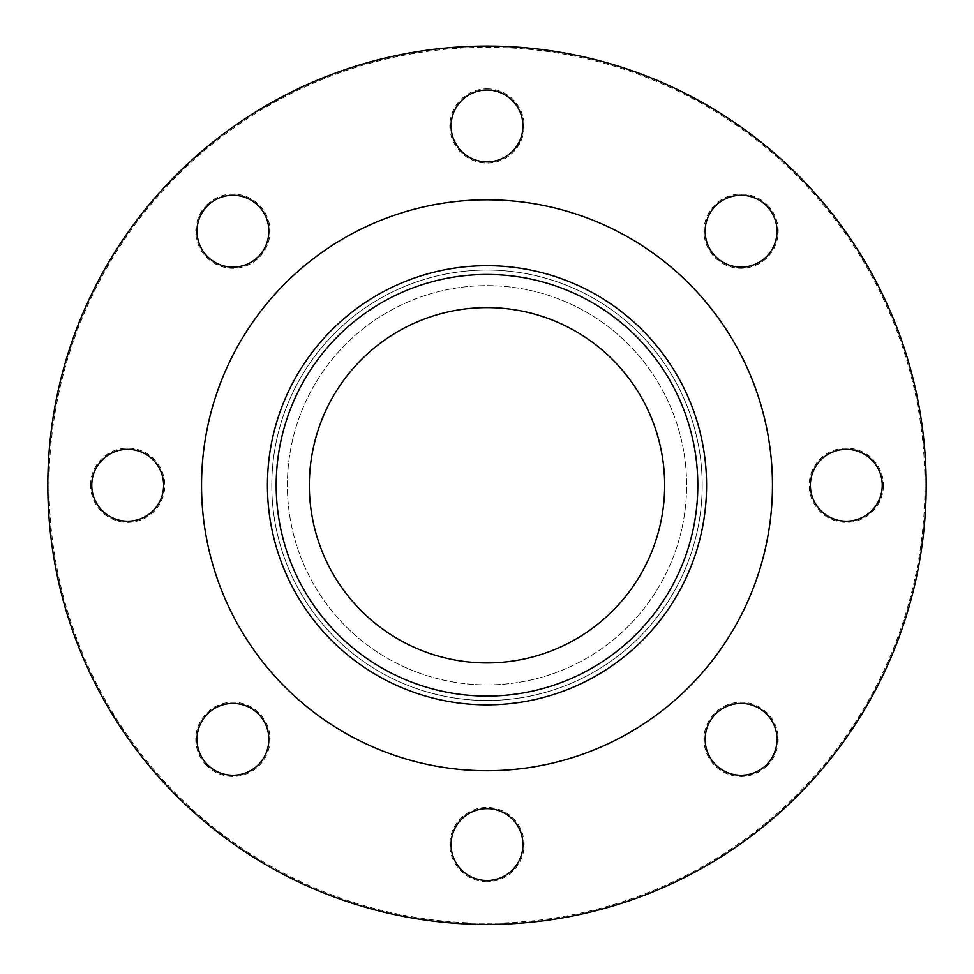 <?xml version="1.0" encoding="UTF-8"?>
<svg xmlns="http://www.w3.org/2000/svg" width="974" height="974" viewBox="0 0 974 974"><rect width="100%" height="100%" fill="white"/><g stroke="black" fill="none" stroke-linecap="round" stroke-linejoin="round"><path stroke-width="0.73" stroke-dasharray="4.87 3.65" d="M487 704.847A219.588 219.588 0 0 1 296.839 375.477A219.588 219.588 0 0 1 677.161 375.477A219.588 219.588 0 0 1 487 704.847A219.588 219.588 0 0 0 677.161 375.477A219.588 219.588 0 0 0 296.839 375.477A219.588 219.588 0 0 0 487 704.847A219.588 219.588 0 0 0 677.161 375.477A219.588 219.588 0 0 0 296.839 375.477A219.588 219.588 0 0 0 487 704.847M487 700.464A215.193 215.193 0 0 1 300.637 377.668A215.193 215.193 0 0 1 673.363 377.668A215.193 215.193 0 0 1 487 700.464A215.193 215.193 0 0 1 300.637 377.668A215.193 215.193 0 0 1 673.363 377.668A215.193 215.193 0 0 1 487 700.464M206.671 765.601A37.134 37.134 0 0 1 223.314 703.484A37.134 37.134 0 0 1 268.787 748.957A37.134 37.134 0 0 1 206.671 765.601M207.511 764.748A35.928 35.928 0 0 1 223.618 704.64A35.928 35.928 0 0 1 267.631 748.641A35.928 35.928 0 0 1 207.511 764.748A35.928 35.928 0 0 0 267.631 748.641A35.928 35.928 0 0 0 223.618 704.64A35.928 35.928 0 0 0 207.511 764.748A35.928 35.928 0 0 0 258.329 764.748A35.928 35.928 0 0 0 258.329 713.942A35.928 35.928 0 0 0 207.511 713.942A35.928 35.928 0 0 0 207.511 764.748M90.558 485.271A37.134 37.134 0 0 1 146.246 453.117A37.134 37.134 0 0 1 146.246 517.425A37.134 37.134 0 0 1 90.558 485.271M91.751 485.271A35.928 35.928 0 0 1 145.65 454.152A35.928 35.928 0 0 1 145.65 516.39A35.928 35.928 0 0 1 91.751 485.271A35.928 35.928 0 0 0 145.65 516.39A35.928 35.928 0 0 0 145.65 454.152A35.928 35.928 0 0 0 91.751 485.271A35.928 35.928 0 0 0 127.679 521.2A35.928 35.928 0 0 0 163.608 485.271A35.928 35.928 0 0 0 127.679 449.343A35.928 35.928 0 0 0 91.751 485.271M206.671 204.942A37.134 37.134 0 0 1 268.787 221.585A37.134 37.134 0 0 1 223.314 267.059A37.134 37.134 0 0 1 206.671 204.942M207.511 205.782A35.928 35.928 0 0 1 267.631 221.889A35.928 35.928 0 0 1 223.618 265.902A35.928 35.928 0 0 1 207.511 205.782A35.928 35.928 0 0 0 223.618 265.902A35.928 35.928 0 0 0 267.631 221.889A35.928 35.928 0 0 0 207.511 205.782A35.928 35.928 0 0 0 207.511 256.6A35.928 35.928 0 0 0 258.329 256.6A35.928 35.928 0 0 0 258.329 205.782A35.928 35.928 0 0 0 207.511 205.782M487 88.817A37.134 37.134 0 0 1 519.154 144.517A37.134 37.134 0 0 1 454.846 144.517A37.134 37.134 0 0 1 487 88.817M487 90.022A35.928 35.928 0 0 1 518.119 143.921A35.928 35.928 0 0 1 455.881 143.921A35.928 35.928 0 0 1 487 90.022A35.928 35.928 0 0 0 455.881 143.921A35.928 35.928 0 0 0 518.119 143.921A35.928 35.928 0 0 0 487 90.022A35.928 35.928 0 0 0 451.072 125.95A35.928 35.928 0 0 0 487 161.879A35.928 35.928 0 0 0 522.928 125.95A35.928 35.928 0 0 0 487 90.022M767.329 204.942A37.134 37.134 0 0 1 750.686 267.059A37.134 37.134 0 0 1 705.213 221.585A37.134 37.134 0 0 1 767.329 204.942M766.489 205.782A35.928 35.928 0 0 1 750.382 265.902A35.928 35.928 0 0 1 706.369 221.889A35.928 35.928 0 0 1 766.489 205.782A35.928 35.928 0 0 0 706.369 221.889A35.928 35.928 0 0 0 750.382 265.902A35.928 35.928 0 0 0 766.489 205.782A35.928 35.928 0 0 0 715.671 205.782A35.928 35.928 0 0 0 715.671 256.6A35.928 35.928 0 0 0 766.489 256.6A35.928 35.928 0 0 0 766.489 205.782M883.442 485.271A37.134 37.134 0 0 1 827.754 517.425A37.134 37.134 0 0 1 827.754 453.117A37.134 37.134 0 0 1 883.442 485.271M882.249 485.271A35.928 35.928 0 0 1 828.35 516.39A35.928 35.928 0 0 1 828.35 454.152A35.928 35.928 0 0 1 882.249 485.271A35.928 35.928 0 0 0 828.35 454.152A35.928 35.928 0 0 0 828.35 516.39A35.928 35.928 0 0 0 882.249 485.271A35.928 35.928 0 0 0 846.321 449.343A35.928 35.928 0 0 0 810.392 485.271A35.928 35.928 0 0 0 846.321 521.2A35.928 35.928 0 0 0 882.249 485.271M767.329 765.601A37.134 37.134 0 0 1 705.213 748.957A37.134 37.134 0 0 1 750.686 703.484A37.134 37.134 0 0 1 767.329 765.601M766.489 764.748A35.928 35.928 0 0 1 706.369 748.641A35.928 35.928 0 0 1 750.382 704.64A35.928 35.928 0 0 1 766.489 764.748A35.928 35.928 0 0 0 750.382 704.64A35.928 35.928 0 0 0 706.369 748.641A35.928 35.928 0 0 0 766.489 764.748A35.928 35.928 0 0 0 766.489 713.942A35.928 35.928 0 0 0 715.671 713.942A35.928 35.928 0 0 0 715.671 764.748A35.928 35.928 0 0 0 766.489 764.748M487 881.714A37.134 37.134 0 0 1 454.846 826.025A37.134 37.134 0 0 1 519.154 826.025A37.134 37.134 0 0 1 487 881.714M487 880.52A35.928 35.928 0 0 1 455.881 826.622A35.928 35.928 0 0 1 518.119 826.622A35.928 35.928 0 0 1 487 880.52A35.928 35.928 0 0 0 518.119 826.622A35.928 35.928 0 0 0 455.881 826.622A35.928 35.928 0 0 0 487 880.52A35.928 35.928 0 0 0 522.928 844.592A35.928 35.928 0 0 0 487 808.651A35.928 35.928 0 0 0 451.072 844.592A35.928 35.928 0 0 0 487 880.52M487 662.929A177.658 177.658 0 0 0 640.855 396.442A177.658 177.658 0 0 0 333.145 396.442A177.658 177.658 0 0 0 487 662.929M487 684.892A199.621 199.621 0 0 0 659.873 385.461A199.621 199.621 0 0 0 314.127 385.461A199.621 199.621 0 0 0 487 684.892A199.621 199.621 0 0 0 659.873 385.461A199.621 199.621 0 0 0 314.127 385.461A199.621 199.621 0 0 0 487 684.892M487 924.436A439.164 439.164 0 0 0 867.335 265.683A439.164 439.164 0 0 0 106.665 265.683A439.164 439.164 0 0 0 487 924.436A439.164 439.164 0 0 0 867.335 265.683A439.164 439.164 0 0 0 106.665 265.683A439.164 439.164 0 0 0 487 924.436A439.164 439.164 0 0 0 867.335 265.683A439.164 439.164 0 0 0 106.665 265.683A439.164 439.164 0 0 0 487 924.436M487 923.242A437.971 437.971 0 0 0 866.288 266.279A437.971 437.971 0 0 0 107.712 266.279A437.971 437.971 0 0 0 487 923.242M487 770.726A285.455 285.455 0 0 0 734.213 342.544A285.455 285.455 0 0 0 239.787 342.544A285.455 285.455 0 0 0 487 770.726"/><path stroke-width="1.46" d="M487 704.847A219.588 219.588 0 0 0 677.161 375.477A219.588 219.588 0 0 0 296.839 375.477A219.588 219.588 0 0 0 487 704.847M487 696.069A210.798 210.798 0 0 1 304.436 379.872A210.798 210.798 0 0 1 669.564 379.872A210.798 210.798 0 0 1 487 696.069M487 662.929A177.658 177.658 0 0 0 640.855 396.442A177.658 177.658 0 0 0 333.145 396.442A177.658 177.658 0 0 0 487 662.929M207.511 764.748A35.928 35.928 0 0 1 207.511 713.942A35.928 35.928 0 0 1 258.329 713.942A35.928 35.928 0 0 1 258.329 764.748A35.928 35.928 0 0 1 207.511 764.748M91.751 485.271A35.928 35.928 0 0 1 127.679 449.343A35.928 35.928 0 0 1 163.608 485.271A35.928 35.928 0 0 1 127.679 521.2A35.928 35.928 0 0 1 91.751 485.271M207.511 205.782A35.928 35.928 0 0 1 258.329 205.782A35.928 35.928 0 0 1 258.329 256.6A35.928 35.928 0 0 1 207.511 256.6A35.928 35.928 0 0 1 207.511 205.782M487 90.022A35.928 35.928 0 0 1 522.928 125.95A35.928 35.928 0 0 1 487 161.879A35.928 35.928 0 0 1 451.072 125.95A35.928 35.928 0 0 1 487 90.022M766.489 205.782A35.928 35.928 0 0 1 766.489 256.6A35.928 35.928 0 0 1 715.671 256.6A35.928 35.928 0 0 1 715.671 205.782A35.928 35.928 0 0 1 766.489 205.782M882.249 485.271A35.928 35.928 0 0 1 846.321 521.2A35.928 35.928 0 0 1 810.392 485.271A35.928 35.928 0 0 1 846.321 449.343A35.928 35.928 0 0 1 882.249 485.271M766.489 764.748A35.928 35.928 0 0 1 715.671 764.748A35.928 35.928 0 0 1 715.671 713.942A35.928 35.928 0 0 1 766.489 713.942A35.928 35.928 0 0 1 766.489 764.748M487 880.52A35.928 35.928 0 0 1 451.072 844.592A35.928 35.928 0 0 1 487 808.651A35.928 35.928 0 0 1 522.928 844.592A35.928 35.928 0 0 1 487 880.52M487 924.436A439.164 439.164 0 0 0 867.335 265.683A439.164 439.164 0 0 0 106.665 265.683A439.164 439.164 0 0 0 487 924.436M487 770.726A285.455 285.455 0 0 0 734.213 342.544A285.455 285.455 0 0 0 239.787 342.544A285.455 285.455 0 0 0 487 770.726"/></g></svg>
